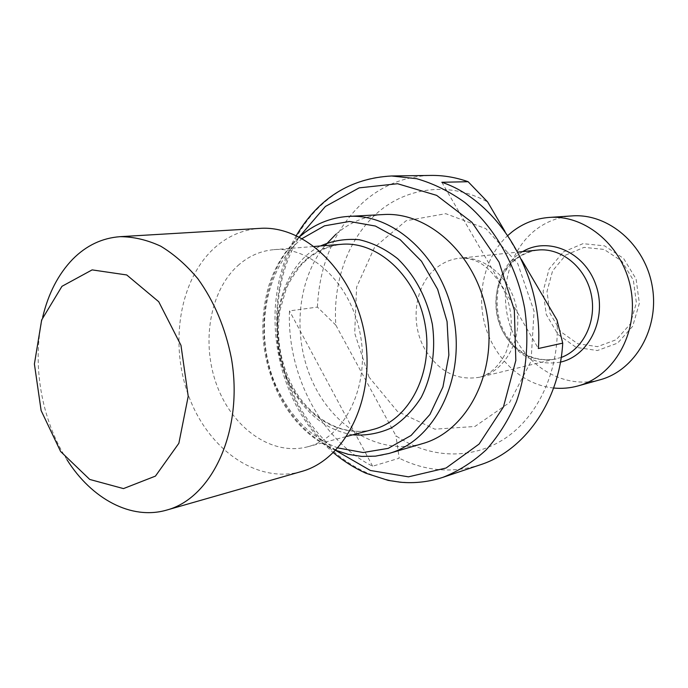 <?xml version="1.0" encoding="UTF-8"?>
<svg xmlns="http://www.w3.org/2000/svg" width="688" height="688" viewBox="0 0 688 688"><rect width="100%" height="100%" fill="white"/><g stroke="black" fill="none" stroke-linecap="round" stroke-linejoin="round"><path stroke-width="0.52" stroke-dasharray="3.44 2.58" d="M553.616 388.015C522.691 384.841 495.188 359.489 485.504 326.869C475.821 294.24 484.601 256.977 507.813 235.502M599.979 379.81C565.304 389.442 527.361 367.667 512.526 332.055C497.45 296.537 507.03 252.04 535.539 229.93C546.341 221.613 558.501 216.944 572.02 215.912M563.231 252.014L582.951 243.664L604.52 245.848L623.577 258.43L636.09 279.001L639.358 303.331L632.693 326.284L617.618 343.114L597.382 350.545L576.14 347.363L557.985 334.471L546.281 314.502L543.116 291.239L549.11 269.008L563.231 252.014M565.725 255.093L584.069 247.362L604.098 249.426L621.771 261.122L633.373 280.214L636.4 302.772L630.234 324.074L616.259 339.717L597.476 346.649L577.722 343.725L560.832 331.762L549.927 313.195L546.986 291.549L552.576 270.874L565.725 255.093M557.022 320.04C560.084 369.095 538.876 415.733 505.379 438.196C471.762 460.625 429.123 458.466 395.918 435.762L335.83 325.132C332.682 281.555 348.326 238.022 377.961 212.334C407.631 186.844 450.373 181.529 487.611 201.928M504.992 231.495L521.444 259.505M336.011 234.161C349.848 222.241 365.672 215.714 383.483 214.553M422.561 443.605C380.808 455.705 334.927 428.83 313.547 383.913C292.013 339.038 296.33 280.885 324.925 245.616M335.83 325.132L317.409 307.089L289.485 310.899C286.939 374.504 321.004 440.303 372.638 466.215L399.229 458.208L395.918 435.762M372.638 466.215L289.485 310.899M441.842 182.277L538.369 348.515M480.215 464.821C452.627 473.456 425.623 471.254 399.229 458.208M317.409 307.089C319.464 263.538 334.944 228.399 363.832 201.67C383.156 184.926 405.49 176.171 430.843 175.423M67.02 459.799C41.28 419.904 31.622 363.333 42.682 317.159M301.224 471.581C257.243 484.017 209.109 449.969 189.312 397.647C169.239 345.428 178.923 281.031 213.598 248.729C226.963 236.423 242.339 229.637 259.737 228.39M237.893 265.62C248.42 256.194 260.425 250.871 273.919 249.658C311.612 246.08 352.084 284.892 360.641 336.312C369.611 387.654 344.301 437.688 307.553 446.813C271.906 456.187 232.922 428.504 217.064 385.908C200.991 343.407 209.462 291.316 237.893 265.62M424.883 349.203C409.523 322.698 414.804 284.531 436.734 267.675C443.511 262.317 451.087 259.161 459.472 258.224C484.971 255.257 511.666 278.58 516.817 309.669C522.261 340.706 504.811 371.554 479.768 377.205C456.944 380.989 438.652 371.649 424.883 349.203M369.069 377.153L354.698 333.198L356.582 287.18L374.625 247.181L406.135 220.736L445.738 213.684L485.797 228.614L517.711 263.487L534.069 311.251L531.024 361.303L509.55 402.532L474.935 426.474L434.876 429.183L397.354 411.329L369.069 377.153M515.888 258.826C522.381 253.881 529.614 250.957 537.595 250.071C521.186 252.952 509.447 261.836 502.395 276.722C495.91 288.126 493.95 315.07 505.259 333.757C517.625 353.89 534.593 362.301 556.179 358.998C534.456 362.662 517.084 354.243 504.08 333.723C489.572 309.48 494.878 274.366 515.888 258.826M561.219 357.459L479.768 377.205C490.148 374.401 498.852 366.222 505.886 352.669C512.741 334.377 513.067 315.921 506.858 297.302C500.417 279.319 486.631 265.585 477.128 261.449C471.013 258.826 465.122 257.751 459.472 258.224L517.797 252.135M560.462 362.112C537.233 365.956 518.683 356.934 504.829 335.065C489.357 309.187 495.007 271.751 517.453 255.102L522.622 251.636M348.446 216.402C330.343 217.589 314.296 224.322 300.303 236.629C260.503 270.883 252.401 344.396 280.635 396.52C302.952 440.148 348.283 465.785 388.892 453.478M337.937 447.94C313.651 438.686 294.498 420.987 280.489 394.852C252.513 343.372 261.689 270.281 302.204 238.521M352.686 434.859C326.439 430.112 305.807 414.047 290.775 386.656C263.814 337.971 277.608 267.073 320.462 245.977M442.969 477.317C388.342 496.117 327.041 462.646 297.861 405.645C262.205 339.975 272.302 247.843 323.351 203.252C342.951 185.855 365.689 176.764 391.558 175.982M306.289 259.419C316.618 250.518 328.357 245.478 341.506 244.309C325.648 246.347 311.888 253.58 300.235 266.015C292.787 276.189 288.091 283.912 286.131 289.184L280.205 309.523C275.914 335.839 279.784 360.976 291.815 384.927C309.153 418.545 343.071 437.749 373.094 429.45C342.254 437.946 307.923 418.373 290.671 384.927C268.277 343.923 274.933 285.761 306.289 259.419M335.641 450.408C320.298 437.731 307.674 422.036 297.758 403.323C270.289 351.989 270.427 283.559 299.228 236.956M335.727 450.322C311.948 440.096 293.2 422.165 279.483 396.52C261.793 360.572 258.189 323.816 268.655 286.26C274.976 266.282 285.202 249.864 299.332 237.007M307.553 446.813L346.786 436.416M273.919 249.658L314.382 246.459M296.313 235.563C293.552 240.456 291.961 243.277 287.515 253.416C280.635 270.659 276.542 288.908 275.243 308.172C273.618 342.684 280.618 375.184 296.253 405.679C306.014 424.1 318.381 439.77 333.362 452.687"/><path stroke-width="1.03" d="M507.813 235.502L512.164 231.804C523.121 223.273 535.479 218.483 549.222 217.434C586.09 214.536 623.887 246.958 631.059 290.173C638.619 333.327 613.713 376.448 577.963 385.934C569.956 388.135 561.847 388.823 553.616 388.015M549.222 217.434L572.02 215.912C608.278 213.074 645.31 244.558 652.284 286.552C659.629 328.486 635.127 370.471 599.979 379.81L577.963 385.934M521.444 259.505L557.022 320.04L562.724 343.14L538.369 348.515C543.855 275.862 498.869 201.188 441.842 182.277L468.115 181.709L487.611 201.928L504.992 231.495M348.446 216.402L383.483 214.553C429.192 211.465 477.223 255.833 487.035 314.743C497.304 373.575 466.705 431.367 422.561 443.605L388.892 453.478C433.75 441.068 464.813 381.358 454.166 320.35C443.984 259.264 394.878 213.237 348.446 216.402C329.956 217.614 313.582 224.477 299.332 237.007M324.925 245.616L336.011 234.161M562.724 343.14C559.473 401.672 524.351 450.769 480.215 464.821L442.969 477.317C428.985 481.892 414.778 483.526 400.33 482.219L388.135 480.37L365.81 473.198C354.277 467.935 343.458 461.098 333.362 452.687M442.969 477.317C458.595 471.125 473.017 461.958 486.227 449.806C498.447 436.072 508.509 420.041 516.404 401.715C526.44 372.982 529.364 340.603 524.66 308.327C516.636 265.551 494.629 227.04 464.933 202.513C449.565 191.445 433.474 183.507 416.67 178.699L391.558 175.982L430.843 175.423C443.296 175.242 455.723 177.341 468.115 181.709M42.682 317.159C48.341 293.432 58.351 274.108 72.713 259.204C86.292 245.504 102.099 237.996 120.125 236.672C133.644 236.741 147.18 239.914 160.743 246.201C174.055 254.242 186.414 265.069 197.817 278.683C214.183 301.361 225.38 327.927 231.409 358.362C243.827 429.682 212.549 497.931 166.771 510.057C131.296 520.446 91.71 498.938 67.02 459.799M61.963 286.311L92.132 269.885L126.738 274.959L158.73 301.722L180.97 345.307L188.211 396.305L178.863 443.287L155.436 476.113L123.462 488.6L89.732 479.441L60.621 451.509L41.125 410.573L34.4 364.038L41.658 319.963L61.963 286.311M120.125 236.672L259.737 228.39C305.3 224.916 354.294 272.517 364.812 335.598C375.803 398.593 345.367 459.747 301.224 471.581L166.771 510.057M517.797 252.135L537.595 250.071C560.935 247.413 585.264 266.841 591.121 293.862C597.201 320.832 583.433 349.358 561.219 357.459M522.622 251.636C548.173 236.225 584.654 251.903 595.86 284.892C607.599 317.684 589.487 355.834 560.462 362.112M302.204 238.521L324.469 225.845L349.478 221.459L375.373 226.042L400.081 239.579L421.486 261.225L437.645 289.338L447.062 321.563L448.868 355.094L442.943 386.974L429.923 414.494L411.106 435.452L388.187 448.37L363.144 452.523L337.937 447.94M320.462 245.977C332.725 240.637 345.634 238.547 359.196 239.699C372.75 242.812 385.572 249.151 397.664 258.697C415.156 275.75 426.715 297.543 432.322 324.082C435.968 350.209 432.012 376.138 421.297 397.26C413.067 410.272 403.065 420.506 391.309 427.936C378.899 433.517 366.025 435.822 352.686 434.859M314.382 246.459L341.506 244.309C378.237 240.86 417.238 277.135 425.244 325.286C433.655 373.369 408.887 420.523 373.094 429.45L346.786 436.416M299.228 236.956L325.364 206.486L359.17 187.867L397.578 183.73L436.674 195.375L471.968 222.353L499.049 262.102L514.34 310.09L515.828 360.435L503.453 406.909L479.097 444.061L446.082 468.012L408.466 476.844L370.411 470.489L335.641 450.408M388.892 453.478L375.467 456.153L361.836 456.428L348.257 454.355L335.727 450.322M391.558 175.982C350.398 178.278 318.647 198.135 296.313 235.563"/></g></svg>
